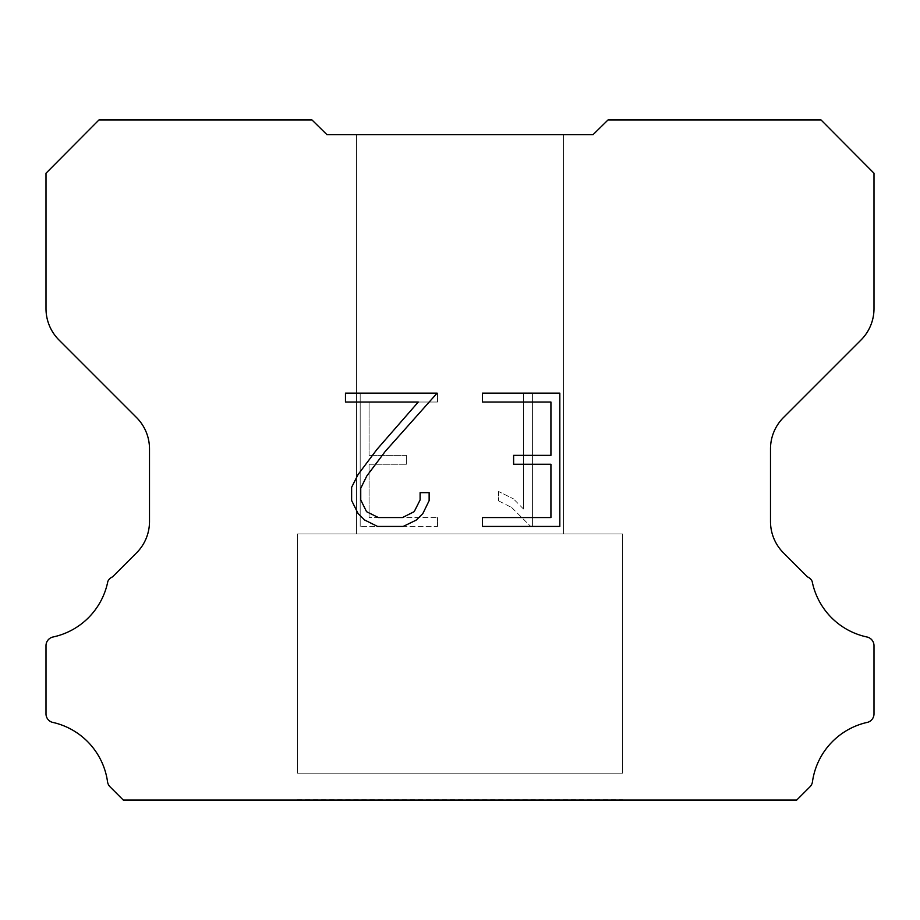 <?xml version="1.0" encoding="UTF-8"?>
<svg xmlns="http://www.w3.org/2000/svg" width="920" height="920" viewBox="0 0 920 920"><rect width="100%" height="100%" fill="white"/><g stroke="black" fill="none" stroke-linecap="round" stroke-linejoin="round"><path stroke-width="0.69" stroke-dasharray="4.6 3.45" d="M563.5 533.933L563.5 134.642L356.5 134.642L356.5 533.933L563.5 533.933L356.5 533.933L563.5 533.933L563.5 134.642L356.5 134.642L356.5 533.933L563.5 533.933L356.5 533.933L563.5 533.933L563.5 134.642L356.5 134.642L356.5 533.933L563.5 533.933L356.5 533.933L563.5 533.933L563.5 134.642L356.5 134.642L356.5 533.933L563.5 533.933L356.5 533.933L563.5 533.933L563.5 134.642L356.5 134.642L356.5 533.933L563.5 533.933L356.5 533.933L563.5 533.933L563.5 134.642L356.5 134.642L356.5 533.933L563.5 533.933L356.5 533.933L563.5 533.933L563.5 134.642L356.5 134.642L356.5 533.933L563.5 533.933L356.5 533.933L563.5 533.933L563.5 134.642L356.5 134.642L356.5 533.933L563.5 533.933L356.5 533.933L563.5 533.933L563.5 134.642L356.5 134.642L356.5 533.933L563.5 533.933L356.5 533.933L563.5 533.933L563.5 134.642L356.5 134.642L356.5 533.933L563.5 533.933L356.5 533.933L356.5 134.642L356.5 533.933L563.5 533.933L563.5 134.642L356.5 134.642L356.5 533.933L563.5 533.933L563.5 134.642L356.5 134.642L356.5 533.933L563.5 533.933L563.5 134.642L356.5 134.642L356.5 533.933L563.5 533.933L563.5 134.642L356.5 134.642L356.5 533.933L563.5 533.933L563.5 134.642L356.5 134.642L356.5 533.933L563.5 533.933L563.5 134.642L356.5 134.642L356.5 533.933L563.5 533.933L563.5 134.642L356.5 134.642L356.5 533.933L563.5 533.933L563.5 134.642L356.5 134.642L563.5 134.642L356.5 134.642L563.5 134.642L563.5 533.933L356.5 533.933M297.355 799.779L622.644 799.779M622.644 773.156L622.644 533.933L297.355 533.933L297.355 773.156L622.644 773.156L297.355 773.156L622.644 773.156L622.644 533.933L297.355 533.933L297.355 773.156L622.644 773.156L297.355 773.156L622.644 773.156L622.644 533.933L297.355 533.933L297.355 773.156L622.644 773.156L297.355 773.156L622.644 773.156L622.644 533.933L297.355 533.933L297.355 773.156L622.644 773.156L297.355 773.156L622.644 773.156L622.644 533.933L297.355 533.933L297.355 773.156L622.644 773.156L297.355 773.156L622.644 773.156L622.644 533.933L297.355 533.933L297.355 773.156L622.644 773.156L297.355 773.156L622.644 773.156L622.644 533.933L297.355 533.933L297.355 773.156L622.644 773.156L297.355 773.156L622.644 773.156L622.644 533.933L297.355 533.933L297.355 773.156L622.644 773.156L297.355 773.156L622.644 773.156L622.644 533.933L297.355 533.933L297.355 773.156L622.644 773.156L297.355 773.156L622.644 773.156L622.644 533.933L297.355 533.933L297.355 773.156L622.644 773.156L297.355 773.156L297.355 533.933L297.355 773.156L622.644 773.156L622.644 533.933L297.355 533.933L297.355 773.156L622.644 773.156L622.644 533.933L297.355 533.933L297.355 773.156L622.644 773.156L622.644 533.933L297.355 533.933L297.355 773.156L622.644 773.156L622.644 533.933L297.355 533.933L297.355 773.156L622.644 773.156L622.644 533.933L297.355 533.933L297.355 773.156L622.644 773.156L622.644 533.933L297.355 533.933L297.355 773.156L622.644 773.156L622.644 533.933L297.355 533.933L297.355 773.156L622.644 773.156L622.644 533.933L297.355 533.933L622.644 533.933L297.355 533.933L622.644 533.933L622.644 773.156L297.355 773.156M297.355 533.933L622.644 533.933M550.93 464.243L550.93 517.558L482.459 517.558L482.459 526.447L559.82 526.447L559.82 393.139L482.459 393.139L482.459 402.028L550.93 402.028L550.93 455.354L513.613 455.354L513.613 464.243L550.93 464.243M429.134 500.641L429.134 492.648L420.106 492.648L420.106 499.951L414.207 511.647L402.488 517.558L378.361 517.558L366.551 511.669L360.743 499.951L360.743 488.244L366.735 476.077L385.216 451.444L437.115 393.139L345.471 393.139L345.471 402.028L418.278 402.028L376.889 449.477L358.053 474.559L351.624 487.312L351.624 500.503L358.053 513.521L364.642 520.018L377.579 526.447L403.178 526.447L416.197 520.122L422.797 513.659L429.134 500.641M369.07 517.558L369.07 464.243L369.07 517.558L437.541 517.558L369.07 517.558M369.07 464.243L406.387 464.243L369.07 464.243M406.387 464.243L406.387 455.354L406.387 464.243M406.387 455.354L369.07 455.354L406.387 455.354M369.07 455.354L369.07 402.028L369.07 455.354M369.07 402.028L437.541 402.028L369.07 402.028M437.541 402.028L437.541 393.139L437.541 402.028M437.541 526.447L437.541 517.558L437.541 526.447L360.18 526.447L437.541 526.447M360.18 393.139L360.18 526.447L360.18 393.139L437.541 393.139L360.18 393.139M498.617 491.522L498.617 500.882L498.617 491.522L513.371 498.801L498.617 491.522M498.617 500.882L511.635 507.472L498.617 500.882M511.635 507.472L530.541 526.274L511.635 507.472M530.541 526.274L532.415 526.274L530.541 526.274M532.415 526.274L532.415 392.966L532.415 526.274M523.526 509.036L513.371 498.801L523.526 509.036L523.526 392.966L523.526 509.036M532.415 392.966L523.526 392.966L532.415 392.966M311.96 119.933L98.98 119.933L46 173.236L46 308.637A44.355 44.355 0 0 0 58.995 339.997L136.505 417.507A44.355 44.355 0 0 1 149.5 448.879L149.5 521.548A44.355 44.355 0 0 1 136.505 552.909L112.55 576.874A8.866 8.866 0 0 0 107.835 581.417A70.966 70.966 0 0 1 53.026 636.996A8.866 8.866 0 0 0 46 645.679L46 713.414A8.866 8.866 0 0 0 52.049 722.234A70.966 70.966 0 0 1 107.513 781.597A8.866 8.866 0 0 0 109.998 786.772L123.291 800.067L796.708 800.067L810.002 786.772A8.866 8.866 0 0 0 812.486 781.597A70.966 70.966 0 0 1 867.951 722.234A8.866 8.866 0 0 0 874 713.414L874 645.679A8.866 8.866 0 0 0 866.973 636.996A70.966 70.966 0 0 1 812.164 581.417A8.866 8.866 0 0 0 807.449 576.874L783.495 552.909A44.355 44.355 0 0 1 770.5 521.548L770.5 448.879A44.355 44.355 0 0 1 783.495 417.507L861.005 339.997A44.355 44.355 0 0 0 874 308.637L874 173.236L821.019 119.933L608.039 119.933L593.067 134.642L326.933 134.642L311.96 119.933M622.644 800.067L297.355 800.067M356.5 134.642L563.5 134.642"/><path stroke-width="1.38" d="M550.93 517.558L550.93 464.243L513.613 464.243L513.613 455.354L550.93 455.354L550.93 402.028L482.459 402.028L482.459 393.139L559.82 393.139L559.82 526.447L482.459 526.447L482.459 517.558L550.93 517.558M429.134 492.648L429.134 500.641L422.797 513.659L416.197 520.122L403.178 526.447L377.579 526.447L364.642 520.018L358.053 513.521L351.624 500.503L351.624 487.312L358.053 474.559L376.889 449.477L418.278 402.028L345.471 402.028L345.471 393.139L437.115 393.139L385.216 451.444L366.735 476.077L360.743 488.244L360.743 499.951L366.551 511.669L378.361 517.558L402.488 517.558L414.207 511.647L420.106 499.951L420.106 492.648L429.134 492.648M326.933 134.642L311.96 119.933L98.98 119.933L46 173.236L46 308.637A44.355 44.355 0 0 0 58.995 339.997L136.505 417.507A44.355 44.355 0 0 1 149.5 448.879L149.5 521.548A44.355 44.355 0 0 1 136.505 552.909L112.55 576.874A8.866 8.866 0 0 0 107.835 581.417A70.966 70.966 0 0 1 53.026 636.996A8.866 8.866 0 0 0 46 645.679L46 713.414A8.866 8.866 0 0 0 52.049 722.234A70.966 70.966 0 0 1 107.513 781.597A8.866 8.866 0 0 0 109.998 786.772L123.291 800.067L796.708 800.067L810.002 786.772A8.866 8.866 0 0 0 812.486 781.597A70.966 70.966 0 0 1 867.951 722.234A8.866 8.866 0 0 0 874 713.414L874 645.679A8.866 8.866 0 0 0 866.973 636.996A70.966 70.966 0 0 1 812.164 581.417A8.866 8.866 0 0 0 807.449 576.874L783.495 552.909A44.355 44.355 0 0 1 770.5 521.548L770.5 448.879A44.355 44.355 0 0 1 783.495 417.507L861.005 339.997A44.355 44.355 0 0 0 874 308.637L874 173.236L821.019 119.933L608.039 119.933L593.067 134.642L326.933 134.642"/></g></svg>
